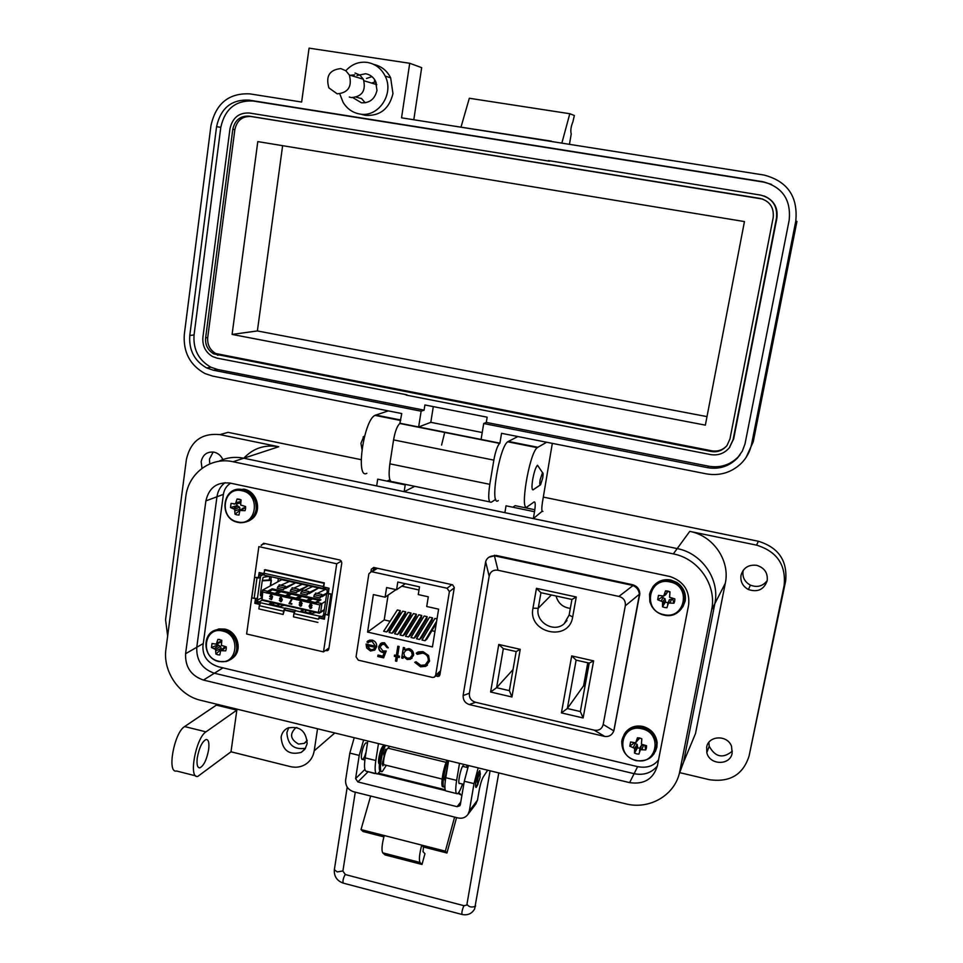 <?xml version="1.0" encoding="UTF-8"?>
<svg xmlns="http://www.w3.org/2000/svg" width="963" height="963" viewBox="0 0 963 963"><rect width="100%" height="100%" fill="white"/><g stroke="black" fill="none" stroke-linecap="round" stroke-linejoin="round"><path stroke-width="1.44" d="M374.908 567.725L374.631 569.566M325.518 650.458L327.432 650.663L328.828 648.966L341.817 562.765L340.12 560.081L263.597 543.264L261.238 545.503M230.663 483.197C226.642 485.677 224.235 489.36 223.416 494.248L202.916 646.257C202.627 656.393 207.779 663.23 218.384 666.757L637.638 766.656C646.847 768.342 653.817 766.054 658.548 759.807M435.565 676.05L438.899 676.291L439.922 674.762L454.307 587.514L452.574 584.794L373.704 567.46L371.309 569.253L370.936 571.673M264.404 543.445L264.307 544.047M371.309 569.253L373.897 567.664L373.488 570.277M437.84 673.944L439.971 674.425M341.468 561.08L336.725 563.788L258.854 546.623L246.624 633.991L323.508 651.891L328.973 648.003M336.725 563.788L323.508 651.891M263.862 573.611L259.143 572.552L258.373 578.053M255.484 598.589L254.822 603.332L259.613 604.427M328.202 593.834L329.045 588.212L323.219 586.9M318.705 617.921L324.411 619.221L325.109 614.526M283.868 609.964L294.209 612.324M256.351 602.477L254.822 603.332M270.519 604.439L272.685 602.682M301.876 611.589L303.814 609.772M319.367 617.825L322.846 618.282L324.736 617.078M284.579 609.88L294.389 611.806M255.857 598.601L255.689 599.877L258.361 603.825L259.709 604.126M271.313 602.369L269.411 603.897L270.097 604.343L279.715 606.546L284.169 605.294M279.511 604.234L278.199 606.196M315.587 612.456L311.338 613.744L301.636 611.541L300.889 611.132L302.623 609.495M310.23 613.503L311.494 611.517M319.463 617.765L319.704 616.139L322.449 616.645L323.881 613.985M319.704 616.139L318.97 618.824M317.934 622.435L293.45 616.826L293.92 613.587L318.416 619.185M284.976 609.651L285.204 608.038L295.533 610.386L293.92 613.587M283.579 611.216L283.11 614.466L258.866 608.905L259.324 605.679L283.579 611.216L285.204 608.038M283.11 614.466L284.169 610.867M262.177 600.19L258.59 602.2L260.684 602.682L259.324 605.679M258.59 602.2L257.253 600.238L261.43 597.915M257.639 577.523L254.665 577.319L257.025 577.848L254.136 598.384L257.518 598.348L257.253 600.238M273.781 605.185L273.384 602.85M278.548 604.018L278.427 605.896M310.471 613.19L310.604 611.312M305.391 610.133L305.777 612.227L308.822 613.178M328.527 593.918L331.477 594.111L328.383 614.791L325.434 614.611L328.527 593.918L326.818 593.003L327.324 590.897L325.963 588.911L323.833 588.429L324.037 587.081M323.857 613.527L325.434 614.611M254.136 598.384L251.788 597.842L254.665 577.319M261.358 573.057L259.095 575.597L258.734 577.547M262.177 592.618L260.347 594.231M269.736 576.428L269.303 579.545M280.859 585.227L289.502 581.423L281.726 579.678L262.526 590.138L267.63 591.294L272.168 588.79L320.932 599.805L316.719 602.393L321.907 603.572L320.655 611.926L319.427 613.202L262.694 600.406L261.346 598.432L262.526 590.138L262.73 592.004L266.703 592.895L267.63 591.294M289.502 581.423L295.629 582.796L285.614 588.429L284.591 588.188M293.799 588.14L302.274 584.288L295.629 582.796L286.071 587.069L285.373 586.25L283.423 589.657L277.188 588.249L279.547 584.938M302.274 584.288L308.425 585.66L298.602 591.354L297.603 591.126M327.155 589.862L308.425 585.66L299.06 589.994L298.374 589.175L296.46 592.594L290.2 591.186L292.523 587.851M277.886 581.772L278.319 578.739M273.733 604.92L276.658 605.595L278.066 604.969M273.047 604.367L273.167 605.053M310.134 612.263L308.726 612.901M305.066 611.625L305.163 612.336M327.492 587.863L328.816 589.753M328.323 593.1L327.035 592.811M331.477 594.111L329.069 593.569M258.83 577.487L260.299 577.896L257.025 577.848M262.923 574.779L260.672 575.946L260.407 577.848M260.672 575.946L262.08 574.634L264.006 575.019M260.768 592.594L260.455 595.832L261.9 594.592M270.844 579.858L271.265 576.945L269.712 576.596M269.351 576.343L263.164 577.306L262.225 580.882L271.097 580.304L269.676 579.846M262.333 580.424L269.628 579.943M262.309 591.631L260.576 592.714L262.237 580.882M323.833 586.19L324.314 582.916L323.267 586.527L263.898 573.238L264.404 575.236L323.412 588.453M323.833 588.429L323.267 586.527M263.898 573.238L264.969 569.663L324.314 582.916M316.719 602.393L315.828 604.03L319.848 604.933L318.296 612.444L262.092 599.66L262.73 592.004M327.829 615.152L330.935 594.46M291.861 599.78L289.839 603.211L291.741 604.246L288.996 603.62L291.211 599.708M301.66 604.21L302.177 603.404L300.986 601.791L299.926 601.947M301.72 605.33L301.13 604.355L301.19 606.1M311.193 608.351L311.856 607.292L310.832 605.595L309.966 605.763M311.976 605.486L310.568 604.559L309.665 605.992L310.736 605.655L311.759 607.34L310.218 608.508L309.087 606.1L310.423 604.09L312.072 605.426L311.049 604.066L310.038 604.222M309.761 605.908L310.351 604.62M315.828 604.03L315.407 602.513L318.934 600.346L312.433 598.878L307.221 602.212L306.643 600.539L310.218 598.372L301.901 596.494L296.616 599.817L296.062 598.143L299.698 596.001L291.392 594.123L286.047 597.421L285.505 595.748L289.201 593.629L280.919 591.764L274.985 594.773L274.985 593.364L278.728 591.27L279.776 592.293M278.728 591.27L272.312 589.813L267.076 592.979L274.985 594.773M307.45 602.128L315.443 603.945M296.845 599.732L306.679 601.959M286.276 597.337L296.086 599.552L300.733 597.036M275.743 594.953L285.517 597.168M281.34 601.586L282.303 599.708L281.16 597.301L280.269 597.433M280.004 600.394L280.702 601.297L281.641 599.853L280.558 600.202L279.559 598.529L281.16 597.301M271.205 598.974L269.496 598.673L271.181 599.058L271.566 597.927L269.652 596.35L271.313 595.146L272.589 596.591L271.41 595.086L270.41 595.23M271.626 597.457L270.314 596.35L270.723 595.628M272.348 597.445L271.518 599.648L269.496 598.673M325.578 601.273L319.848 604.933M276.959 578.041L282.448 579.666M283.411 579.485L282.159 579.208M314.323 586.419L315.479 586.684M314.576 586.864L309.075 585.239M326.782 593.208L322.569 595.278L321.907 594.472L320.041 597.915L321.678 595.82L322.111 596.651L321.161 596.434M320.041 597.915L313.745 596.494L314.48 594.689L320.775 596.109M309.039 593.702L318.693 587.96L309.484 592.341L308.822 591.523L306.92 594.953L308.581 592.883L309.039 593.702L308.052 593.485M306.92 594.953L300.649 593.533L301.383 591.739L307.666 593.16M285.614 588.429L285.132 587.599L283.423 589.657M298.602 591.354L298.145 590.524L296.46 592.594M326.698 593.846L322.111 596.651M291.765 599.841L289.839 603.211M289.743 603.271L291.909 603.681M301.624 605.39L300.263 606.245L299.204 604.824L299.95 604.102L299.324 602.826L300.986 601.791M300.889 601.851L302.177 603.404M302.081 603.464L301.287 604.343M277.188 593.87L285.505 595.748M268.521 591.908L274.985 593.364M308.87 601.032L315.407 602.513M298.277 598.637L306.643 600.539M287.708 596.253L296.062 598.143M281.064 597.349L282.303 599.708M282.207 599.756L280.871 601.755L279.342 600.382M279.896 600.455L280.486 601.285M272.493 596.639L271.241 595.591L270.314 596.35M270.218 596.41L271.06 597.493M270.964 597.554L271.771 597.337M272.252 597.505L271.518 599.648M323.761 583.241L264.368 569.976M315.996 593.136L314.48 594.689M325.386 589.464L317.224 593.413M302.936 590.199L301.383 591.739M312.53 586.587L304.188 590.475M272.168 588.79L271.662 590.126M267.81 592.438L266.679 593.064M301.527 603.332L300.588 603.994L299.878 602.946L300.829 602.296L301.527 603.332M301.07 605.282L300.324 605.787L299.758 604.945L300.516 604.439L301.07 605.282M311.205 607.22L310.242 608.038L309.605 606.895L310.531 606.124L311.205 607.22M281.69 598.998L280.763 599.72L280.113 598.613L281.015 597.806L281.69 598.998M310.218 598.372L311.254 599.407M289.201 593.629L290.248 594.665M300.588 603.994L299.878 602.946M300.324 605.787L299.758 604.945M310.242 608.038L309.605 606.895M309.701 606.834L310.05 606.172M280.763 599.72L280.113 598.613M280.209 598.553L280.606 597.842M299.698 596.001L300.516 596.879M451.828 584.625L447.073 588.249L371.297 571.637L368.853 573.864L356.057 656.838L358.32 660.173L432.447 677.422L434.373 677.17L435.637 675.34L449.396 591.643L454.247 587.887M366.65 647.979L366.084 644.078L375.401 646.221L372.2 641.478L369.864 641.539L368.022 642.803L366.975 641.948L369.479 640.166L372.236 640.154C375.438 641.177 376.906 643.38 376.641 646.763L374.884 650.001L370.514 651.012L366.65 647.979L366.277 644.127M397.647 655.755L399.489 656.176L399.284 657.476L397.442 657.043L396.768 661.292L395.48 660.991L396.154 656.754L394.324 656.321L394.529 655.033L396.359 655.454L397.827 646.221L399.127 646.522L397.647 655.755M422.998 651.614L428.559 655.514L429.558 661.1L425.73 666.336L420.554 666.805L414.752 662.327L416.028 661.725L420.879 665.337L425.237 664.903L428.27 660.702C428.487 656.754 426.645 654.226 422.769 653.107L417.22 654.322L416.233 653.203L418.231 651.927L422.998 651.614M373.379 594.58L385.092 597.192L386.608 587.55L396.563 589.753L397.791 582.037L419.495 586.84L418.255 594.568L428.294 596.807L426.729 606.497L438.61 609.158L432.435 646.931L367.565 632.089L373.379 594.58M447.073 588.249L449.396 591.643M413.584 655.346L410.515 659.246L407.18 659.486L403.28 656.381L402.967 658.319L401.679 658.03L403.365 647.485L404.653 647.786L404.364 649.616L408.974 648.593C412.272 649.676 413.801 651.927 413.584 655.346M380 647.052L382.949 651.024L386.223 651.012L383.623 657.861L377.761 656.501L378.002 655.033L382.853 656.152L384.213 652.553L382.492 652.445C379.699 651.53 378.447 649.616 378.736 646.703L381.854 642.815L384.514 642.778L388.245 647.846L386.957 647.545L384.213 644.235L382.335 644.283L380 647.052M438.141 674.016L440.392 671.921M372.2 641.478L375.401 646.221M370.514 651.012L366.867 647.81M374.715 650.133L370.731 650.844M366.975 641.948L368.155 640.804M368.203 642.622L367.192 641.779M372.416 641.31L368.973 641.96M396.359 655.454L398.008 646.257M394.324 656.321L394.698 655.069M396.154 656.754L394.529 656.152M395.48 660.991L396.359 656.573M396.804 661.075L395.685 660.823M397.442 657.043L399.32 657.26M416.558 652.926L417.424 654.154L419.001 653.215L422.769 653.107M428.27 660.702L428.463 660.522C428.679 656.585 426.85 654.058 422.974 652.938M426.573 663.989L428.463 660.522M420.554 666.805L414.981 662.219M427.464 665.144L425.935 666.155L420.759 666.625M396.07 589.645L385.092 597.192M388.101 595.134L384.213 619.919L367.565 632.089M386.669 631.957L383.659 631.271L397.358 609.964L400.307 610.626L399.97 612.745L388.679 630.428L386.669 631.957L400.307 610.626M397.587 634.448L394.565 633.762L408.059 612.372L411.008 613.034L410.671 615.152L399.549 632.908L397.587 634.448L411.008 613.034M436.299 623.326L426.886 639.131L425.008 640.708L421.975 640.01L434.927 618.415L437.021 618.884M414.018 638.192L410.984 637.506L424.153 615.995L427.127 616.657L426.778 618.788L415.932 636.639L414.018 638.192L427.127 616.657M384.213 619.919L390.099 621.255M393.975 622.134L395.504 622.483M399.368 623.362L400.909 623.711M404.773 624.578L406.326 624.939M410.178 625.806L411.743 626.167M415.595 627.033L417.184 627.395M421.024 628.261L422.613 628.622M426.453 629.489L428.066 629.862M431.893 630.729L434.975 631.427M408.529 636.94L405.507 636.254L418.785 614.779L421.746 615.453L421.397 617.572L410.467 635.399L408.529 636.94L421.746 615.453M419.507 639.444L416.473 638.758L429.546 617.199L432.507 617.873L432.17 619.991L421.397 637.891L419.507 639.444L432.507 617.873M403.052 635.7L400.03 635.002L413.416 613.575L416.377 614.238L416.028 616.368L405.002 634.148L403.052 635.7L416.377 614.238M392.122 633.197L389.112 632.51L402.703 611.168L405.652 611.83L405.315 613.949L394.108 631.668L392.122 633.197L405.652 611.83M396.563 589.753L405.351 583.71M403.28 656.381L407.385 659.318L412.008 658.295M401.679 658.03L403.533 647.533M403.003 658.114L401.884 657.849M384.213 644.235L381.348 644.789M386.957 647.545L384.418 644.078M388.245 647.63L387.162 647.389M378.736 646.703L380.674 643.404M382.492 652.445L382.696 652.276C379.916 651.361 378.664 649.447 378.941 646.534M384.213 652.553L382.696 652.276M382.853 656.152L384.43 652.384M377.761 656.501L378.182 655.069M383.695 657.657L377.978 656.333M373.921 649.038L375.269 647.317L367.156 645.655L375.269 647.317M418.989 589.982L401.788 586.166M425.008 640.708L436.648 621.195M405.218 650.555L408.926 649.7L411.406 651.217L412.537 654.383L411.032 657.32M375.064 647.485L373.488 649.339L370.647 649.712L367.156 645.655M407.373 658.198L404.556 656.309L403.81 653.034L406.145 650.049L408.721 649.869L411.502 651.77L412.296 655.033L409.973 657.994L407.373 658.198M536.451 588.321L532.96 608.231C527.58 633.088 569.013 642.393 572.672 616.982L576.271 596.988L536.451 588.321L540.953 592.702L571.938 599.455L576.271 596.988M593.617 660.871L571.709 655.923L561.405 712.909L583.121 717.977L593.617 660.871L589.224 663.098L580.352 711.549L583.121 717.977M498.027 570.265L618.896 596.434C623.687 597.842 625.818 600.972 625.3 605.811L603.187 724.477C601.959 729.003 598.938 730.893 594.111 730.123L475.59 702.28C471.039 700.859 468.981 697.826 469.402 693.191L489.168 576.199C490.311 571.589 493.261 569.602 498.027 570.265L494.404 555.807L632.017 585.263L633.004 585.552L618.896 596.434M511.931 696.983L520.237 649.327L498.774 644.464L490.612 692.012L511.931 696.983L509.367 690.652L496.595 687.69L490.612 692.012M571.938 599.455L569.133 615.068L564.113 623.783C553.869 633.281 535.115 621.99 538.221 608.255L540.953 592.702M561.405 712.909L567.339 708.515L576.127 660.137L571.709 655.923M576.127 660.137L589.224 663.098M580.352 711.549L567.339 708.515L583.578 685.8L585.01 686.138M625.3 605.811L639.36 594.255C638.938 590.187 636.82 587.286 633.004 585.552M494.404 555.807L493.778 555.795C489.505 556.096 486.797 558.071 485.641 561.718L489.168 576.199M469.402 693.191L463.131 695.575L463.251 694.588L485.641 561.718M463.131 695.575C463.01 700.041 465.045 703.038 469.246 704.555L475.59 702.28M594.111 730.123L604.8 736.454L469.246 704.555M604.8 736.454C609.073 736.924 612.083 735.07 613.804 730.881L603.187 724.477M639.36 594.869L613.804 730.881M498.774 644.464L503.324 648.653L516.168 651.566L520.237 649.327M516.168 651.566L509.367 690.652M513.038 669.574L496.595 687.69L503.324 648.653M556.06 596.001C558.095 603.271 562.849 607.4 570.325 608.387M587.791 662.773L583.578 685.8M614.057 729.906L639.841 593.617C639.48 588.971 637.025 585.998 632.474 584.685L496.089 555.422L488.831 557.252M185.823 496.547L165.949 649.05C162.615 671.211 179.082 695.503 200.737 700.318L625.577 803.792C649.688 810.196 675.677 794.812 679.83 771.134L711.621 609.904C717.014 585.504 698.632 558.624 673.33 553.906L233.058 461.734C210.741 456.582 188.351 473.339 185.823 496.547M657.392 765.802C653.299 779.091 644.042 784.701 629.621 782.63L203.47 680.071C191.071 675.761 185.101 666.974 185.582 653.721L205.889 500.88C208.935 487.687 217 481.753 230.085 483.077L670.176 576.572C683.826 581.483 689.977 590.933 688.629 604.945L657.392 765.802M167.646 636.025L165.564 619.775L186.353 459.664C190.53 441.198 201.724 432.856 219.925 434.626L278.74 446.736L243.783 458.219C234.924 456.462 226.546 457.509 218.661 461.361C226.546 457.509 234.924 456.462 243.783 458.219L376.665 485.93L377.701 479.165L405.218 484.883L404.159 491.66L504.877 512.665L506.032 505.804L534.525 511.726L533.333 518.6L677.206 548.597L243.783 458.219L233.058 461.734M679.023 774.505L683.513 762.299L714.835 603.645C720.143 579.642 702.075 553.231 677.206 548.597C702.075 553.231 720.143 579.642 714.835 603.645L725.283 583.325L695.503 733.589L689.496 747.986M629.621 782.63L634.111 773.686C643.597 775.564 651.337 773.024 657.332 766.079C651.337 773.024 643.597 775.564 634.111 773.686L214.376 673.233C202.146 668.996 196.283 660.353 196.765 647.28L216.964 496.764C217.843 490.841 220.527 486.146 225.029 482.656C220.527 486.146 217.843 490.841 216.964 496.764L196.765 647.28L203.277 643.537M366.06 752.175C364.869 756.352 363.677 758.772 362.461 759.41C361.378 759.482 361.113 757.52 361.667 753.548C362.798 747.673 364.243 744.098 365.988 742.798L366.554 742.93M477.985 784.255L476.204 787.421C475.397 787.553 475.313 785.615 475.939 781.595C477.118 775.648 478.394 771.965 479.779 770.544L480.356 774.276M456.546 817.575L446.952 853.013L423.467 846.995L423.01 851.653L424.948 853.724L421.999 864.461L384.971 854.891L382.756 852.833L420.037 862.463L421.999 864.461M383.876 836.859L363.087 831.538L361.005 829.588L370.659 796.028M457.63 793.644L459.748 793.343L460.832 794.896M382.756 852.833C381.372 850.425 381.866 844.647 384.237 835.523L361.005 829.588M446.952 853.013L445.351 851.16L421.722 845.117L423.467 846.995M459.014 793.981L461.939 795.173M454.596 817.093L445.351 851.16M374.559 773.518L366.879 771.351C364.483 771.495 363.906 767.005 365.158 757.893L375.799 760.517L378.483 743.605M367.962 771.881L357.863 781.932L457.112 806.681L459.881 805.742L460.326 804.683L464.31 781.246L468.487 765.537M384.237 835.523L421.722 845.117C419.387 854.301 418.821 860.079 420.037 862.463M475.553 804.358L477.467 800.217L479.213 790.117C480.465 783.569 481.945 778.959 483.643 776.286L487.663 770.207M354.228 737.706L349.822 753.102L345.633 780.078C345.32 785.856 347.956 789.744 353.541 791.73L458.063 817.96C462.24 818.815 465.538 817.623 467.958 814.409L469.33 810.954L474.013 783.629L464.31 781.246M357.863 781.932L355.6 778.598L359.223 755.413L363.617 739.993M478.166 767.896L474.013 783.629M389.726 746.349L387.583 748.504C384.803 750.887 381.95 766.127 384.514 764.851L442.113 779.031M477.347 780.897C478.202 776.635 479.093 774.18 480.007 773.506L480.08 777.418L477.636 784.701L477.347 780.897M384.369 745.049C379.759 754.173 377.412 773.133 381.083 771.291L381.312 771.339M385.549 745.338C380.951 754.474 378.591 773.421 382.263 771.58L386.368 765.296M383.695 764.14L382.889 765.874L382.287 763.683L384.117 756.232L383.84 753.909L385.754 749.202L386.115 750.935M383.515 762.299L382.347 764.466M383.527 761.781L382.925 762.154M385.874 751.309L384.803 751.044M446.952 760.289C442.715 769.606 440.091 788.649 443.293 786.663L443.69 786.771M448.156 760.577C443.931 769.894 441.307 788.95 444.497 786.964L444.87 786.723M445.243 781.222L444.774 779.067L447.915 764.851M445.773 777.61L444.774 779.151M533.358 489.734L533.225 489.83C531.769 490.167 531.6 486.652 532.732 479.273C534.092 472.087 535.609 467.476 537.282 465.442L538.594 466.862M540.159 479.67L542.53 472.664C543.216 472.616 543.276 474.386 542.711 477.985L540.568 484.774C539.677 485.436 539.545 483.739 540.159 479.67M363.845 436.516L360.944 443.257L361.956 449.215M202.013 468.319L201.159 461.71C202.784 454.632 207.081 451.442 214.051 452.153C218.059 453.116 220.996 455.595 222.826 459.58M209.729 463.913L209.453 459.11L213.172 451.996M767.198 580.737C763.984 589.585 757.725 592.522 748.444 589.549C742.666 586.335 740.198 581.568 741.029 575.236C743.352 567.737 748.552 564.438 756.641 565.317C764.441 567.737 767.968 572.877 767.198 580.737M767.234 580.545C762.889 586.238 757.267 587.767 750.382 585.131C744.676 581.965 742.244 577.246 743.063 570.999L743.231 570.277M732.145 753.162C730.219 765.79 709.43 765.272 706.818 752.585L706.649 747.204C708.371 735.347 727.595 734.625 731.531 746.325L732.145 753.162M732.374 751.104C722.984 758.856 715.268 757.243 709.225 746.229L708.864 742.353M307.149 743.629L305.199 748.733L301.287 752.368C289.081 755.486 282.352 750.43 281.088 737.225C281.822 732.987 284.025 729.93 287.708 728.052C299.674 725.669 306.15 730.869 307.149 743.629M305.488 748.275C293.896 750.033 287.696 744.808 286.878 732.602L288.744 727.619M208.658 749.527C206.756 759.687 203.807 765.802 199.81 767.86C197.379 767.824 196.536 764.49 197.271 757.869C199.185 747.697 202.122 741.57 206.082 739.488C208.55 739.5 209.404 742.846 208.658 749.527M459.833 783.388L459.628 783.521C457.293 785.038 460.483 768.378 463.059 765.669L464.286 766.765M379.386 763.852C376.99 763.972 380.108 748.528 382.961 746.144L383.984 745.868M307.233 740.306L304.236 743.388L298.542 744.074C290.393 739.415 289.418 734.047 295.629 727.968L296.845 727.498M679.974 772.699L709.382 779.693C729.846 782.606 743.075 774.709 749.082 756.015L785.627 581.05C787.626 560.767 778.549 547.502 758.399 541.266L543.349 497.101M361.149 459.676L228.05 432.339L219.925 434.626M387.042 481.103L389.895 479.779M414.764 486.339L404.159 491.66M512.846 507.224L515.133 505.659L534.838 509.74M542.169 511.257L533.333 518.6M673.33 553.906L689.761 531.383L756.557 545.142C776.96 551.462 786.157 564.896 784.135 585.444L785.627 581.05M749.082 756.015L784.135 585.444M689.761 531.383C713.27 535.705 730.327 560.622 725.283 583.325M216.482 704.158L216.35 705.121L236.85 710.116L231 751.79L290.236 766.584C295.713 767.872 300.757 767.162 305.367 764.453C310.255 761.336 313.204 756.786 314.215 750.815L317.537 728.762M367.806 741.016L365.158 757.893M448.614 760.686L445.749 777.719L456.631 780.391L459.52 763.346M679.83 771.134L683.513 762.299L714.835 603.645L711.621 609.904M542.903 511.413C541.603 511.81 541.471 508.645 542.506 501.916L552.317 443.365M546.647 442.234L537.198 447.663C529.06 453.681 519.226 514.073 527.519 506.598L534.068 501.964C535.44 501.615 535.584 504.865 534.525 511.726M517.877 436.54L507.694 441.788C498.966 447.651 489.433 507.874 498.316 500.543M393.097 442.956L389.883 463.745M388.294 410.888L374.932 415.378C363.569 420.578 355.383 479.935 366.831 473.315M278.74 446.736C264.921 444.34 253.269 448.168 243.795 458.207M231 751.79L197.824 776.395C188.242 779.163 195.778 737.935 205.986 731.856L236.85 710.116M195.802 775.889L176.542 770.99C166.671 773.662 174.134 732.554 184.631 726.571L216.35 705.121M456.631 780.391C455.222 789.588 455.475 794.042 457.413 793.765C458.857 792.946 460.567 789.708 462.517 784.051M466.622 767.342L466.983 765.164M456.45 793.524L446.651 791.092C444.653 791.357 444.352 786.903 445.749 777.719M375.799 760.517C374.523 769.63 375.076 774.12 377.448 773.951L380.18 771.098M637.626 766.656L634.111 773.686L214.376 673.233C202.146 668.996 196.283 660.353 196.765 647.28L185.582 653.721M362.208 114.597L365.507 115.379C380.06 116.126 389.208 108.867 392.964 93.604L390.653 77.834C386.982 70.612 381.408 66.158 373.897 64.485M346.247 70.299C352.097 64.052 359.103 61.415 367.264 62.402C375.281 63.847 381.252 68.397 385.152 76.065C394.541 93.868 378.327 117.859 359.789 114.019C352.675 112.731 347.137 108.867 343.153 102.439L340.059 94.591M353.036 97.732L361.414 102.776C369.684 103.185 374.872 99.045 376.99 90.366L375.534 81.169C373.319 77.016 370.021 74.536 365.615 73.742L356.948 75.535M365.182 102.8L361.39 98.37M366.494 78.472L371.971 76.631M561.85 143.138L569.807 113.73L574.357 115.5L572.901 121.856C570.927 126.61 570.373 130.667 571.215 134.013L569.458 144.33M553.918 141.886L551.402 141.489M551.51 141.188L447.687 125.106M569.807 113.73L469.318 98.262L461.06 126.899M413.801 119.761L421.674 67.651L409.72 63.281L309.063 48.15L301.636 102.042L249.826 93.868C228.785 92.905 215.82 103.523 210.945 125.732L184.306 334.438C183.126 352.181 190.024 365.218 204.975 373.548L212.667 376.1L401.74 413.548L399.85 423.491C397.201 425.827 395.107 431.304 393.566 439.898L389.859 463.829C388.294 476.312 389.269 482.282 392.772 481.765L489.673 501.879M409.72 63.281L401.547 117.823L764.116 175.073C787.565 181.297 798.122 196.657 795.775 221.177L751.658 443.919C750.069 451.599 746.481 458.183 740.908 463.697C731.061 472.713 719.554 476.107 706.361 473.868L501.554 433.314L499.905 443.173L481.079 439.429L483.703 423.539L707.564 467.669C719.072 469.583 728.955 466.453 737.225 458.28L742.365 451.057L745.013 443.931L789.191 220.094C791.141 199.702 782.353 186.906 762.828 181.706L249.008 100.116C231.481 99.297 220.671 108.145 216.579 126.647L189.783 335.497C188.784 350.135 194.418 360.944 206.696 367.962L213.437 370.237L421.132 411.189L418.64 426.982L400.235 423.311M444.774 432.182L441.584 445.075M499.905 443.173L499.592 443.377C497.365 445.929 495.439 451.515 493.838 460.133L489.794 484.329C488 496.86 488.494 502.818 491.274 502.217L495.728 499.388M740.029 454.885L738.272 456.883C730.062 465.009 720.24 468.114 708.804 466.224L486.303 422.408L487.17 417.184L424.912 404.966L424.093 410.154L421.132 411.189M481.079 439.429L418.64 426.982L430.81 422.324L433.302 406.615M424.093 410.154L217.566 369.479L210.873 367.204C198.667 360.234 193.057 349.485 194.057 334.931L220.792 127.369C224.873 108.975 235.622 100.188 253.052 101.007L763.743 182.115L771.507 184.378M486.303 422.408L483.703 423.539M482.222 432.531L430.81 422.324M406.904 394.818L217.06 358.14L212.63 356.587C205.516 352.314 202.266 345.898 202.892 337.327L229.964 128.849C232.444 117.775 238.92 112.49 249.393 113.02L549.512 161.206M764.02 195.946C773.855 200.148 778.152 207.539 776.888 218.12L733.65 438.959L729.328 447.759M375.498 81.073L374.426 80.844M548.441 160.58L760.734 195.116C772.374 198.234 777.623 205.865 776.479 218.035L733.108 439.597L729.292 447.807C724.32 453.489 718.085 455.752 710.574 454.572L406.073 395.071M773.205 217.506L729.954 438.984L726.957 445.592C722.515 450.6 717.254 452.562 711.176 451.478L213.666 353.866C207.707 350.075 205.035 344.742 205.637 337.857L232.793 129.307C234.9 120.134 240.293 115.741 248.984 116.126L760.096 198.414C769.738 201.05 774.096 207.418 773.205 217.506M726.776 445.809C722.671 450.082 717.676 451.755 711.789 450.804L215.736 353.529C209.874 349.978 207.201 344.658 207.719 337.568L234.852 129.656C236.91 120.459 242.303 116.078 251.006 116.511L762.744 199.064M257.795 141.597L744.447 221.574L705.361 425.14L232.095 334.426L257.795 141.597M232.095 334.426L257.374 330.947L282.628 145.678M706.998 416.618L257.374 330.947M354.998 73.019L359.861 75.066L363.352 79.243C366.229 90.498 362.269 96.625 351.459 97.6L349.328 97.034M340.77 68.59L345.765 70.696L349.34 74.982C352.302 86.538 348.257 92.821 337.194 93.832L328.913 87.922C325.506 76.258 329.454 69.818 340.77 68.59M375.823 81.759L371.537 83.059M350.291 75.27L354.733 74.849M376.051 84.419L376.28 82.902M236.958 514.892L238.98 515.049L239.883 510.486L245.023 510.679L245.577 508.657L245.589 506.526L240.642 505.021L241.063 499.869L239.113 499.159L237.091 499.015L235.393 503.89L231.06 503.396L230.494 507.549L234.647 509.355L235.008 514.182L236.958 514.892M237.632 521.91C256.688 526.869 261.274 494.091 241.918 490.721C222.814 485.918 218.445 518.527 237.632 521.91M241.015 500.122L237.091 499.015M239.883 510.486L243.458 507.934L245.649 507.597M240.497 502.566L234.057 504.167M236.994 503.709L236.814 505.695L239.631 507.104L240.052 510.366M245.384 507.537L241.328 510.173M239.968 510.33L235.008 514.182M240.124 509.174L235.068 510.823M239.631 507.104L234.647 509.355M237.921 505.924L233.479 508.476M236.814 505.695L230.494 507.549M240.184 503.119L235.393 503.89M240.714 501.494L236.2 502.614M217.819 654.768L219.805 654.96L220.659 650.663L225.703 650.868L226.245 648.918L226.257 646.847L221.394 645.366L221.815 640.299L217.915 639.384L216.254 644.163L212.016 643.501L211.475 647.509L215.531 649.447L215.905 654.046L217.819 654.768M218.553 661.172C237.223 666.408 241.665 634.737 222.682 631.042C203.951 625.962 199.726 657.476 218.553 661.172M219.769 639.54L217.915 639.384M220.659 650.663L224.283 647.268L226.269 646.955M221.478 641.864L216.254 644.163M217.819 643.633L217.77 644.957L220.539 646.39L221.574 649.808M226.185 646.931L222.08 650.374M220.876 649.519L215.905 654.046M221.033 648.4L215.953 650.868M220.539 646.39L215.531 649.447M218.866 645.21L214.376 648.556M217.77 644.957L211.475 647.509M221.646 641.045L217.036 642.935M664.651 607.533L666.938 607.725L668.466 603.031L673.968 603.235L674.69 601.129L674.81 598.878L669.574 597.289L669.983 591.824L667.804 591.053L665.517 590.861L663.688 596.025L658.499 595.375L657.669 599.72L662.592 601.755L662.484 606.762L664.651 607.533M662.014 596.266L661.978 597.241L665.096 598.769L665.337 602.152L667.913 602.718M663.76 614.611C685.09 620.124 691.771 585.781 670.007 581.941C648.605 576.608 642.189 610.771 663.76 614.611M669.923 592.113L665.517 590.861M667.588 604.295L669.381 599.696L671.584 599.311L672.836 599.576L673.968 603.235M672.836 599.576L673.173 598.601M667.359 591.571L665.902 594.592L663.688 596.025M671.584 599.311L670.079 602.706M669.381 599.696L668.466 603.031M665.337 602.152L662.484 606.762M665.565 600.948L662.965 603.295M665.096 598.769L662.592 601.755M663.218 597.505L661.256 600.804M661.978 597.241L657.669 599.72M667.13 592.787L664.602 594.689M636.651 753.885L638.89 754.125L640.359 749.696L645.752 749.924L646.45 747.902L646.558 745.723L641.418 744.17L641.827 738.79L639.697 737.995L637.458 737.766L635.664 742.822L630.596 741.979L629.802 746.169L634.605 748.347L634.521 753.09L636.651 753.885M634.424 742.991L637.241 744.483L637.482 747.757L640.01 748.359M635.881 760.301C656.754 766.103 663.194 732.987 641.9 728.798C620.966 723.165 614.779 756.099 635.881 760.301M644.813 745.434L645.752 749.924M639.36 737.923L635.664 742.822M639.504 750.899L640.239 747.192L641.442 745.47L643.38 745.169M643.561 745.206L641.936 749.407M641.442 745.47L640.359 749.696M637.482 747.757L634.521 753.09M637.711 746.59L634.978 749.828M637.241 744.483L634.605 748.347M635.399 743.219L633.305 747.372M634.075 743.015L629.802 746.169M639.215 738.729L636.555 741.534M261.298 545.046L264.368 543.589M326.493 650.687L328.816 649.038M437.479 676.495L439.742 674.377M321.835 616.633L323.652 615.453M260.576 602.742L284.819 608.267M295.147 610.626L319.62 616.2M260.299 577.896L257.41 598.408M270.302 585.901L271.097 580.304M318.825 613.19L318.296 612.444M262.092 599.66L262.694 600.406M324.338 609.579L320.655 611.926L318.789 612.107M261.731 599.13L261.346 598.432M282.183 579.269L276.971 578.101M314.335 586.479L309.087 585.299M277.946 586.467L284.181 587.863M290.946 589.392L297.206 590.801M279.27 591.848L280.341 592.089M289.743 594.207L290.826 594.46M300.227 596.579L301.335 596.831M310.76 598.962L311.88 599.215M315.443 603.885L316.141 603.452M279.559 592.149L274.985 594.725M306.679 601.899L311.037 599.263M290.019 594.508L285.517 597.108M440.585 670.73L435.637 675.34M371.983 571.697L377.46 568.29M572.672 616.982L569.133 615.068M551.378 594.978L538.221 608.255L532.96 608.231M639.251 595.844L639.697 595.242M496.089 555.422L495.415 555.952M222.959 667.841L203.47 680.071M205.889 500.88L223.404 494.368M377.713 773.843L445.508 790.635M457.112 806.681L460.771 802.023M359.223 755.413L349.822 753.102M364.893 769.449L355.6 778.598M477.467 800.217L469.33 810.954M383.671 764.056L382.54 763.767M385.97 749.984L385.308 749.816M445.508 779.272L444.786 779.091M490.083 770.785L466.959 904.233C468.728 907.014 471.569 907.688 475.481 906.291L475.614 905.834M464.214 905.762L463.769 906.039C462.156 909.903 461.59 912.719 462.047 914.477C467.633 915.584 471.834 913.743 474.639 908.94L498.786 772.916M345.597 874.621L344.995 874.849C343.105 878.569 342.551 881.338 343.334 883.155L461.903 914.429M342.924 870.937L337.255 871.936L334.354 869.673L347.198 787.12M756.557 545.142L758.399 541.266M314.215 750.815L334.799 732.975M695.503 733.589L683.513 762.299M184.631 726.571L205.986 731.856M537.739 447.265L508.283 441.403M400.74 420.012L375.69 415.029M795.775 221.177L796.931 221.406L753.259 441.752L746.084 457.449M393.566 439.898L493.838 460.133M217.566 369.479L213.437 370.237M194.057 334.931L189.783 335.497M220.792 127.369L216.579 126.647M253.052 101.007L249.008 100.116M763.743 182.115L762.828 181.706M708.804 466.224L707.564 467.669M753.259 441.752L751.658 443.919M489.794 484.329L389.859 463.829M733.65 438.959L733.108 439.597M711.789 450.804L711.176 451.478M248.984 116.126L251.006 116.511M232.793 129.307L234.852 129.656M205.637 337.857L207.719 337.568M217.445 355.215L219.504 354.866M238.174 522.44L240.04 522.716C248.815 522.789 254.196 518.371 256.182 509.451C256.615 499.279 252.125 492.671 242.712 489.637L236.019 489.722L230.53 492.406M247.792 521.344C253.137 519.129 256.327 515 257.374 508.958C257.795 498.81 253.317 492.213 243.916 489.192L234.707 490.155M218.986 661.593L226.076 661.533C232.011 659.799 235.562 655.743 236.717 649.351C237.127 639.504 232.709 633.004 223.476 629.85L217.674 629.646L210.741 632.932M230.687 659.45C234.719 657.103 237.139 653.492 237.921 648.617C238.318 638.782 233.913 632.294 224.704 629.152L218.914 628.947L213.569 631.018M682.875 606.859L685.199 601.02C686.282 593.172 683.429 586.949 676.664 582.35L676.219 583.012C693.42 592.438 682.598 620.136 663.844 615.068C674.702 616.344 681.684 611.902 684.777 601.719C685.861 593.858 683.008 587.623 676.219 583.012L670.429 580.713C659.535 579.485 652.577 583.963 649.568 594.135L649.856 601.815L651.662 606.184C654.443 610.771 658.475 613.732 663.748 615.056M653.383 586.154C657.934 580.858 663.76 578.823 670.874 580.051L676.664 582.35L670.874 580.051C663.242 578.799 657.175 581.146 652.673 587.105M653.913 754.089L656.429 748.095L656.646 743.388C655.334 735.178 650.567 729.87 642.345 727.45C631.692 726.018 624.903 730.207 621.978 739.993L621.773 741.486C621.677 751.116 626.383 757.496 635.881 760.626M655.322 751.585L656.898 747.132L657.115 742.425C655.803 734.239 651.036 728.931 642.839 726.523C634.436 725.079 628.153 727.811 624 734.709M328.431 649.953L327.432 650.663M439.561 675.665L438.899 676.291M322.449 616.645L323.424 616.019M320.402 612.576L324.266 610.121M323.737 613.672L326.806 593.064M270.603 585.733L271.385 580.22M321.907 594.472L315.623 593.052M308.822 591.523L302.551 590.114M279.138 584.842L285.373 586.25M292.126 587.767L298.374 589.175M435.228 676.375L440.452 671.5M371.297 571.637L376.894 568.158M564.113 623.783L566.978 620.533M639.36 594.255L639.841 593.617M493.778 555.795L494.513 555.23M378.543 773.241L445.171 789.732M458.34 792.994L459.748 793.343M476.119 803.611L467.958 814.409M445.195 776.84L445.869 776.997M382.696 761.468L383.527 761.673M459.05 783.196L463.781 784.364M361.907 759.277L364.857 760M480.007 773.506L478.912 771.664M388.053 748.179L446.134 762.335M462.601 766.355L467.741 767.607M365.988 742.798L367.469 743.159M382.419 746.807L383.479 747.059M477.492 784.797L475.529 786.049M355.263 792.164L342.888 871.13L345.392 874.573L464.07 905.726L466.61 905.112M334.33 869.866C334.005 876.402 336.942 880.808 343.129 883.095M542.53 472.664L537.523 465.273M363.111 437.033L364.628 435.95M540.207 485.015L533.61 489.469M750.382 585.131L748.444 589.549M709.225 746.229L706.818 752.585M304.597 749.551L301.287 752.368M198.522 767.535L199.81 767.86M376.244 773.662L366.915 771.339M507.694 441.788L537.198 447.663M374.932 415.378L400.668 420.494M306.427 741.546L304.236 743.388M390.653 77.834L385.152 76.065M361.51 98.587L356.382 97.215M399.85 423.491L499.592 443.389M206.696 367.962L210.873 367.204M738.284 456.895L737.237 458.268M729.834 447.145L729.292 447.807M213.666 353.866L215.736 353.541M376.774 84.636L364.014 80.784M363.352 79.243L349.34 74.982M237.861 522.367C218.035 518.684 222.321 485.424 242.207 489.541L243.928 489.18C257.277 491.262 262.538 511.233 251.885 518.985M218.745 661.533C202.386 658.331 201.399 631.668 217.674 629.646L218.914 628.947L224.824 629.104C237.367 631.367 242.845 649.736 233.335 657.548M625.228 732.711C629.658 727.161 635.532 725.067 642.875 726.451C651.084 728.871 655.827 734.191 657.115 742.425L656.646 743.388C655.887 756.099 648.99 761.853 635.953 760.65"/></g></svg>
